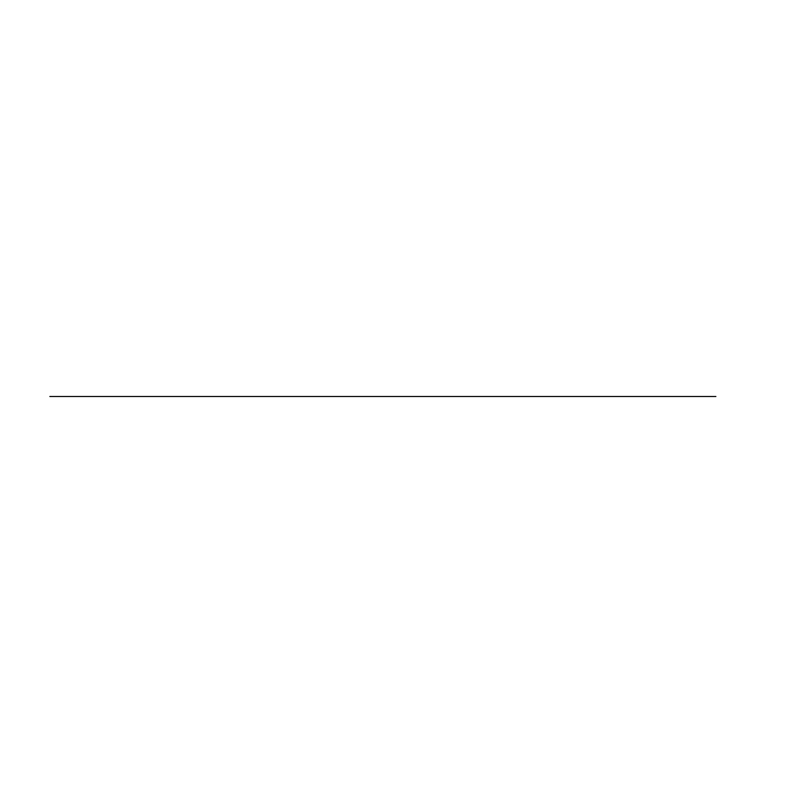 <?xml version="1.0" encoding="UTF-8"?>
<svg xmlns="http://www.w3.org/2000/svg" width="793" height="793" viewBox="0 0 793 793"><rect width="100%" height="100%" fill="white"/><g stroke="black" fill="none" stroke-linecap="round" stroke-linejoin="round"><path stroke-width="1.19" d="M715.881 396.5L49.85 396.5L715.881 396.5"/></g></svg>
